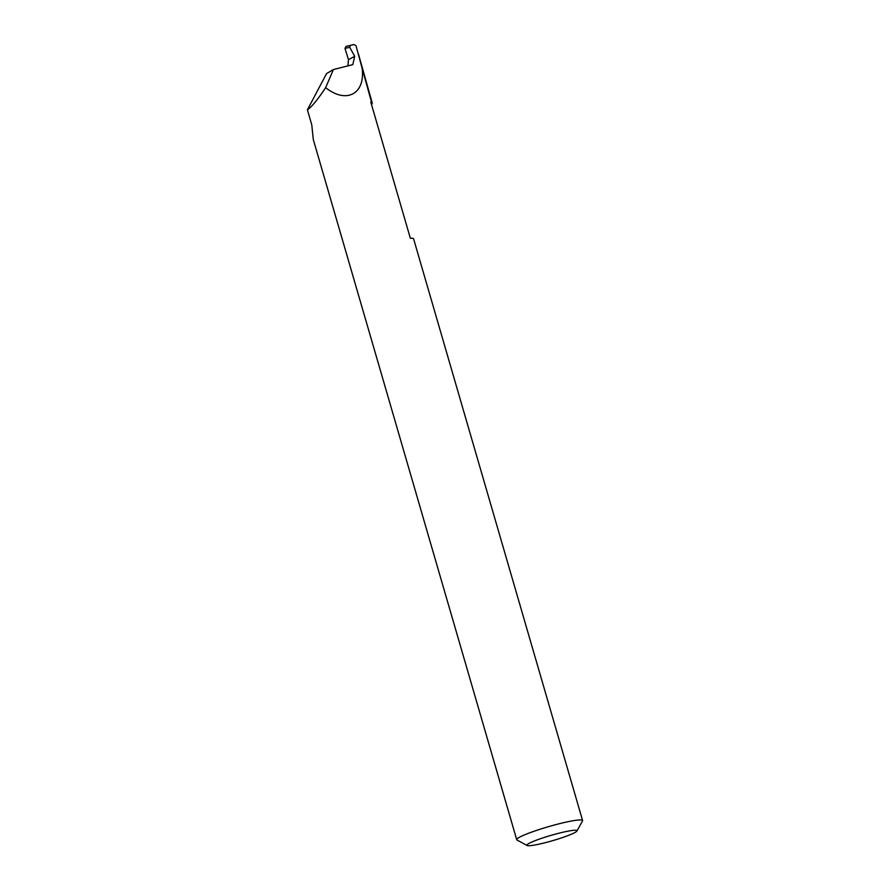 <?xml version="1.0" encoding="UTF-8"?>
<svg xmlns="http://www.w3.org/2000/svg" width="890" height="890" viewBox="0 0 890 890"><rect width="100%" height="100%" fill="white"/><g stroke="black" fill="none" stroke-linecap="round" stroke-linejoin="round"><path stroke-width="1.33" d="M527.125 845.5A26.066 2.77 163.8 0 0 549.119 841.662A26.066 2.77 163.8 0 0 575.352 832.295A26.066 2.77 163.8 0 0 576.909 831.038A26.066 2.77 163.8 0 0 557.396 833.607A26.066 2.77 163.8 0 0 528.527 843.676A26.066 2.77 163.8 0 0 527.125 845.5L517.012 840.015A34.298 3.649 -16.2 0 1 516.712 839.693A34.298 3.649 -16.2 0 1 518.848 837.612A34.298 3.649 -16.2 0 1 555.115 824.819A34.298 3.649 -16.2 0 1 582.594 820.558L413.594 238.832A34.298 3.649 163.8 0 0 410.346 238.242L370.763 101.983A34.298 3.649 -16.2 0 1 371.475 101.961A96.999 10.302 -16.2 0 1 372.165 102.773A96.999 10.302 -16.2 0 1 371.519 104.586M347.901 66.038L348.48 59.697L354.709 56.281L349.714 47.315L344.986 48.383L348.48 59.697M354.709 56.281L352.818 64.614L333.372 69.576L326.563 73.592L307.406 109.815C311.522 107.134 317.608 99.747 325.651 87.643C346.344 104.152 365.434 94.04 362.141 68.33L371.475 101.961M307.406 109.815L311.778 124.878L313.302 139.541L516.712 839.693M582.594 820.558A34.298 3.649 -16.2 0 1 582.516 820.981L576.909 831.038M362.141 68.33L356.011 45.702L354.02 44.544L345.999 46.425L352.863 44.745M325.651 87.643L333.372 69.576M344.986 48.383L345.999 46.425M350.371 45.435L349.714 47.315M372.165 102.773L358.481 54.09"/></g></svg>
